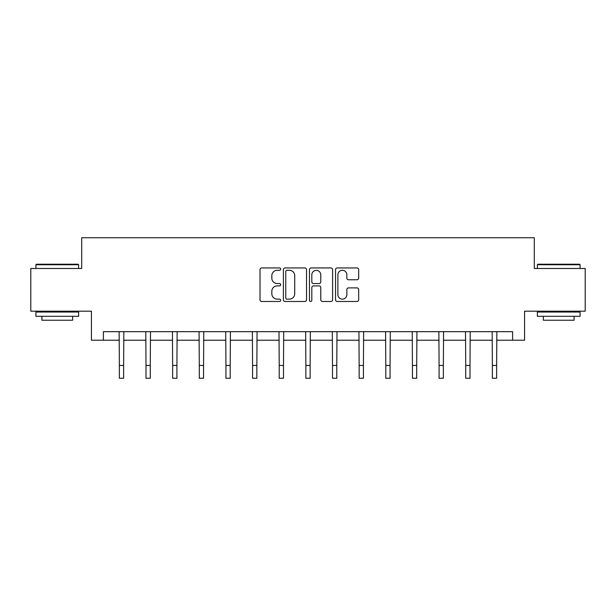 <?xml version="1.0" encoding="UTF-8"?>
<svg xmlns="http://www.w3.org/2000/svg" width="616" height="616" viewBox="0 0 616 616"><rect width="100%" height="100%" fill="white"/><g stroke="black" fill="none" stroke-linecap="round" stroke-linejoin="round"><path stroke-width="0.92" d="M280.673 269.123A1.17 1.17 0 0 0 279.502 267.945L261.685 267.945A1.679 1.679 0 0 0 260.014 269.623L260.014 299.8A1.679 1.679 0 0 0 261.685 301.478L279.502 301.478A1.17 1.17 0 0 0 280.673 300.3A1.17 1.17 0 0 0 279.502 299.13L277.192 299.13A5.367 5.367 0 0 1 271.833 293.763L271.833 291.252A5.367 5.367 0 0 1 277.192 285.886L279.502 285.886A1.17 1.17 0 0 0 280.673 284.715A1.17 1.17 0 0 0 279.502 283.537L277.192 283.537A5.367 5.367 0 0 1 271.833 278.17L271.833 275.66A5.367 5.367 0 0 1 277.192 270.293L279.502 270.293A1.17 1.17 0 0 0 280.673 269.123M356.995 279.764A1.679 1.679 0 0 0 358.674 278.093L358.674 269.623A1.679 1.679 0 0 0 356.995 267.945L337.214 267.945A1.679 1.679 0 0 0 335.535 269.623L335.535 299.8A1.679 1.679 0 0 0 337.214 301.478L356.995 301.478A1.679 1.679 0 0 0 358.674 299.8L358.674 289.574A1.679 1.679 0 0 0 356.995 287.895L348.525 287.895A1.679 1.679 0 0 0 346.854 289.574L346.854 294.648A4.481 4.481 0 0 1 342.365 299.13A4.481 4.481 0 0 1 337.884 294.648L337.884 274.782A4.481 4.481 0 0 1 342.365 270.293A4.481 4.481 0 0 1 346.854 274.782L346.854 278.093A1.679 1.679 0 0 0 348.525 279.764L356.995 279.764M103.388 340.217L103.388 331.678L512.612 331.678L512.612 340.217L524.57 340.217L524.57 311.188L585.2 311.188L585.2 268.484L534.303 268.484L534.303 237.745L81.697 237.745L81.697 268.484L30.8 268.484L30.8 311.188L91.43 311.188L91.43 340.217L119.358 340.217M306.529 269.623A1.679 1.679 0 0 0 304.858 267.945L285.077 267.945A1.679 1.679 0 0 0 283.399 269.623L283.399 299.8A1.679 1.679 0 0 0 285.077 301.478L304.858 301.478A1.679 1.679 0 0 0 306.529 299.8L306.529 269.623M311.142 267.945L330.923 267.945A1.679 1.679 0 0 1 332.601 269.623L332.601 299.8A1.679 1.679 0 0 1 330.923 301.478L322.461 301.478A1.679 1.679 0 0 1 320.782 299.8L320.782 287.564A1.679 1.679 0 0 0 319.103 285.886L313.49 285.886A1.679 1.679 0 0 0 311.812 287.564L311.812 300.3A1.17 1.17 0 0 1 310.641 301.478A1.17 1.17 0 0 1 309.471 300.3L309.471 269.623A1.679 1.679 0 0 1 311.142 267.945M123.624 340.217L146 340.217M150.273 340.217L172.642 340.217M176.915 340.217L199.291 340.217M203.557 340.217L225.933 340.217M230.199 340.217L252.575 340.217M256.849 340.217L279.217 340.217M283.491 340.217L305.867 340.217M310.133 340.217L332.509 340.217M336.783 340.217L359.151 340.217M363.425 340.217L385.801 340.217M390.067 340.217L412.443 340.217M416.709 340.217L439.085 340.217M443.358 340.217L465.727 340.217M470 340.217L492.377 340.217M496.642 340.217L512.612 340.217M286.917 270.293A1.17 1.17 0 0 0 285.747 271.471L285.747 297.959A1.17 1.17 0 0 0 286.917 299.13L289.351 299.13A5.367 5.367 0 0 0 294.718 293.763L294.718 275.66A5.367 5.367 0 0 0 289.351 270.293L286.917 270.293M320.782 274.859A4.481 4.481 0 0 0 316.301 270.378A4.481 4.481 0 0 0 311.812 274.859L311.812 281.858A1.679 1.679 0 0 0 313.49 283.537L319.103 283.537A1.679 1.679 0 0 0 320.782 281.858L320.782 274.859M119.142 331.678L119.358 365.45L123.624 365.45L123.847 331.678M119.358 365.45L119.358 378.255L123.624 378.255L123.624 365.45M36.436 264.218L78.109 264.218L78.625 264.726L35.92 264.726L36.436 264.218M57.273 316.308L35.92 316.308L35.92 312.043L78.625 312.043L78.625 316.308L57.273 316.308M72.642 316.308L72.642 320.235L41.903 320.235L41.903 316.308M537.891 264.218L579.564 264.218L580.08 264.726L537.375 264.726L537.891 264.218M558.727 316.308L537.375 316.308L537.375 312.043L580.08 312.043L580.08 316.308L558.727 316.308M574.097 316.308L574.097 320.235L543.358 320.235L543.358 316.308M145.784 331.678L146 365.45L150.273 365.45L150.489 331.678M146 365.45L146 378.255L150.273 378.255L150.273 365.45M172.426 331.678L172.642 365.45L176.915 365.45L177.131 331.678M172.642 365.45L172.642 378.255L176.915 378.255L176.915 365.45M199.076 331.678L199.291 365.45L203.557 365.45L203.773 331.678M199.291 365.45L199.291 378.255L203.557 378.255L203.557 365.45M225.718 331.678L225.933 365.45L230.199 365.45L230.423 331.678M225.933 365.45L225.933 378.255L230.199 378.255L230.199 365.45M252.36 331.678L252.575 365.45L256.849 365.45L257.065 331.678M252.575 365.45L252.575 378.255L256.849 378.255L256.849 365.45M279.002 331.678L279.217 365.45L283.491 365.45L283.707 331.678M279.217 365.45L279.217 378.255L283.491 378.255L283.491 365.45M305.651 331.678L305.867 365.45L310.133 365.45L310.349 331.678M305.867 365.45L305.867 378.255L310.133 378.255L310.133 365.45M332.293 331.678L332.509 365.45L336.783 365.45L336.998 331.678M332.509 365.45L332.509 378.255L336.783 378.255L336.783 365.45M358.935 331.678L359.151 365.45L363.425 365.45L363.64 331.678M359.151 365.45L359.151 378.255L363.425 378.255L363.425 365.45M385.577 331.678L385.801 365.45L390.067 365.45L390.282 331.678M385.801 365.45L385.801 378.255L390.067 378.255L390.067 365.45M412.227 331.678L412.443 365.45L416.709 365.45L416.924 331.678M412.443 365.45L412.443 378.255L416.709 378.255L416.709 365.45M438.869 331.678L439.085 365.45L443.358 365.45L443.574 331.678M439.085 365.45L439.085 378.255L443.358 378.255L443.358 365.45M465.511 331.678L465.727 365.45L470 365.45L470.216 331.678M465.727 365.45L465.727 378.255L470 378.255L470 365.45M492.153 331.678L492.377 365.45L496.642 365.45L496.858 331.678M492.377 365.45L492.377 378.255L496.642 378.255L496.642 365.45M35.92 268.484L35.92 264.726M45.661 312.043L45.661 311.188M68.884 312.043L68.884 311.188M78.625 268.484L78.625 264.726M537.375 268.484L537.375 264.726M547.116 312.043L547.116 311.188M570.339 312.043L570.339 311.188M580.08 268.484L580.08 264.726"/></g></svg>
